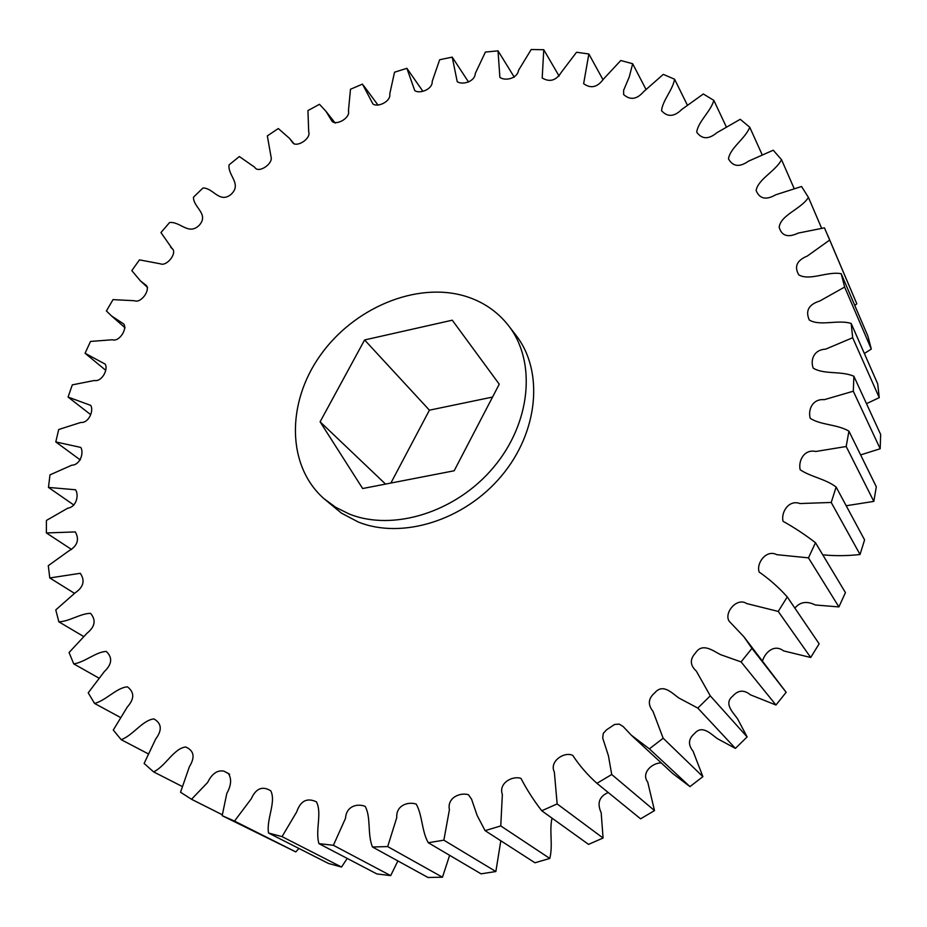 <?xml version="1.0" encoding="UTF-8"?>
<svg xmlns="http://www.w3.org/2000/svg" width="927" height="927" viewBox="0 0 927 927"><rect width="100%" height="100%" fill="white"/><g stroke="black" fill="none" stroke-linecap="round" stroke-linejoin="round"><path stroke-width="1.39" d="M324.044 498.738L341.426 513.118L358.181 521.971C401.866 539.746 464.334 520.499 501.403 476.038C538.714 431.75 543.882 370.858 515.957 335.273L508.494 325.586C536.548 361.333 531.217 422.677 493.512 467.382C456.061 512.249 393.071 531.774 349.12 513.964L335.794 507.347L324.044 498.738C286.628 465.841 286.455 402.874 320.221 355.493C353.697 307.926 416.304 281.507 465.076 296.142C482.828 301.542 497.301 311.356 508.494 325.586M191.507 799.271L180.533 792.249L189.398 766.675C195.296 757.162 194.044 750.592 185.655 746.977C173.778 748.448 165.562 766.223 153.604 771.878L144.114 763.454L155.713 738.981C162.318 730.163 161.727 723.477 153.94 718.912C142.573 720.105 132.99 735.424 121.194 739.676L113.268 730.059L127.289 707.034C134.496 698.958 134.542 692.226 127.405 686.826C116.512 687.695 106.014 700.545 94.531 703.419L88.216 692.828L104.357 671.554C112.051 664.242 112.688 657.533 106.257 651.403C95.782 651.924 84.763 662.307 73.743 663.883L69.061 652.527L86.976 633.257C95.064 626.733 96.257 620.093 90.545 613.338C80.498 613.442 69.305 621.472 58.853 621.832L55.782 609.896L75.145 592.84C83.546 587.104 85.249 580.592 80.267 573.292L49.78 577.961L48.285 565.655L68.772 550.951C77.416 545.991 79.595 539.641 75.319 531.913L46.385 532.955L46.42 520.441L67.717 508.205C76.628 506.942 79.05 494.925 75.55 489.769L48.471 487.417L49.977 474.867L71.785 465.203C80.371 465.006 84.09 452.515 80.765 447.417L55.794 441.947L58.702 429.514L80.753 422.469C88.911 423.257 94.009 410.36 90.707 405.377L68.088 397.069L72.306 384.867L94.345 380.499C102.016 382.167 108.575 368.923 105.122 364.091L85.064 353.257L90.522 341.437L112.318 339.769C119.467 342.179 127.567 328.61 123.72 323.963L111.46 315.887L106.408 310.962L113.013 299.63L134.392 300.719C141.066 303.639 150.753 289.78 146.153 285.342L140.371 280.835L131.808 270.603L139.479 259.873L160.301 263.801C166.802 266.86 177.775 252.689 172.074 248.482L160.95 232.561L169.583 222.538C180.313 221.24 188.54 235.864 199.317 225.191C209.293 213.824 193.233 207.532 193.476 197.196L202.99 187.984C213.442 187.938 219.514 203.917 231.182 194.276C242.179 183.836 227.544 175.435 229.062 164.867L239.351 156.536L254.74 167.277C258.32 173.952 273.407 163.72 271.043 156.872L267.335 135.887L278.309 128.54L289.641 138.505L292.677 142.688C296.721 147.903 311.298 138.61 308.703 131.866L307.938 110.591L319.479 104.299L325.98 111.333L332.109 121.391C336.42 125.748 350.615 117.949 348.436 110.834L350.476 89.259L362.48 84.125L372.909 103.917C377.451 107.764 391.24 101.518 389.757 93.928L394.531 72.213L406.883 68.308L414.751 90.568C419.467 94.195 432.828 89.421 432.202 81.367L439.676 59.722L452.225 57.126L457.22 81.634C462.063 85.249 474.948 81.854 475.308 73.407L485.4 52.074L498.031 50.846L499.873 77.37C504.786 81.112 517.139 79.004 518.564 70.267L531.206 49.513L543.767 49.722L542.191 77.984C549.792 82.491 556.2 80.556 561.426 72.155L576.536 52.26L588.854 53.975L583.639 83.673C590.789 88.853 597.359 87.381 603.326 79.247L620.777 60.498L632.678 63.754L629.224 77.045L623.628 90.301L623.628 94.554C630.244 100.417 636.907 99.456 643.651 91.657L663.28 74.38L674.578 79.212C672.77 89.942 662.573 100.44 661.542 110.719C667.51 117.277 674.242 116.86 681.751 109.467L703.338 93.986L713.848 100.383C710.742 111.541 698.147 121.495 696.71 132.167C701.936 139.398 708.68 139.56 716.93 132.677L740.244 119.293L749.758 127.254C745.285 138.691 730.244 147.729 728.471 158.83C732.863 166.675 739.537 167.463 748.506 161.171L773.234 150.209L781.531 159.676C775.644 171.24 758.263 178.923 756.119 190.487C759.549 198.911 766.096 200.348 775.748 194.786L801.554 186.501L808.425 197.405C801.241 209.062 780.476 214.994 779.178 227.324C781.728 235.991 788.077 237.903 798.251 233.083L824.439 227.845L829.688 240.047L807.359 256.014C796.814 260.371 793.987 266.675 798.854 274.925C809.734 281.171 827.394 271.066 841.195 273.708L844.636 287.057L819.804 301.008C808.738 304.427 805.227 310.765 809.294 320.024C820.071 326.501 837.846 319.305 851.183 323.453L852.678 337.729L825.609 349.166C813.848 349.653 810.198 359.873 813.188 368.112C823.883 374.786 841.241 370.649 853.883 376.258L853.303 391.217L824.37 399.653C812.411 398.598 807.869 409.78 810.21 418.32C820.801 425.215 837.185 424.184 848.935 431.159L846.189 446.501L815.841 451.484C804.033 448.819 798.112 461.043 800.163 469.734C810.58 476.872 825.493 478.842 836.131 487.046L831.218 502.457L799.966 503.546C788.634 499.305 780.789 512.608 783.06 521.31C794.265 527.533 805.076 534.67 815.493 542.724L808.46 557.857L776.826 554.682C766.223 549.027 756.026 563.454 759.167 572.052C769.422 579.178 778.796 587.475 787.266 596.93L778.228 611.426L746.675 603.558C736.884 596.976 723.848 612.735 729.074 621.125L743.825 636.675L751.959 648.379L741.079 661.901L720.557 654.647C712.77 650.696 702.469 642.376 695.563 652.898C689.723 659.19 689.966 665.262 696.316 671.09L710.279 695.853L697.799 708.077L678.819 697.973C671.785 692.944 662.898 683.153 654.74 692.863C648.205 698.437 647.625 704.601 652.99 711.345L663.164 738.228L649.375 748.865L631.368 735.238L623.071 726.467L619.224 724.114L614.647 724.427L606.559 729.816L603.28 733.35L602.701 738.043L608.425 755.76L611.716 774.508L596.942 783.327C587.602 774.995 579.549 765.69 572.759 755.412C564.473 751.183 548.935 761.38 554.346 772.052L557.15 803.929L541.75 810.754C533.778 800.488 526.86 789.711 520.997 778.425C512.492 775.389 498.274 783.141 502.353 794.52L500.765 825.934L485.088 830.638L477.15 815.482L471.576 799.225L468.471 794.74C459.908 792.121 446.907 797.869 449.41 809.723L443.859 840.175L428.262 842.724C421.553 830.905 422.492 815.018 416.188 804.057C407.729 801.345 395.887 805.575 396.768 817.602L387.683 846.583L372.492 846.988C367.173 834.277 371.252 817.452 365.18 806.374C357.011 803.13 346.223 806.374 345.539 818.228L333.396 845.297L318.923 843.628C315.064 830.244 322.283 812.967 316.408 801.832C307.069 797.475 300.51 800.812 296.733 811.843L282.04 836.629L268.529 833.014C266.223 819.19 276.362 802.064 270.777 790.824C262.457 785.69 255.945 788.356 251.24 798.819L234.508 821.09L222.179 815.679L226.802 793.431C231.252 785.459 231.773 778.796 228.378 773.454L223.894 771.137C217.335 769.908 211.924 773.686 207.636 782.481L191.507 799.271L222.306 814.763M153.604 771.878L182.144 786.444M234.508 821.09L295.829 851.925L222.179 815.679M282.04 836.629L341.53 867.035L328.564 863.5L268.529 833.014M295.829 851.925L298.865 848.414M333.396 845.297L390.696 875.621L376.86 873.929L318.923 843.628M341.53 867.035L347.231 858.437M387.683 846.583L442.469 877.209L428.007 877.487L372.492 846.988M390.696 875.621L397.88 860.94M443.859 840.175L495.864 871.531L481.055 873.837L428.262 842.724M442.469 877.209L449.63 855.308M500.765 825.934L549.792 858.437L534.96 862.782L485.088 830.638M495.864 871.531L500.812 840.766M557.15 803.929L603.071 838.031L588.529 844.37L541.75 810.754M549.792 858.437C553.187 844.856 549.085 830.951 552.028 818.135M611.716 774.508L654.508 810.592L640.603 818.831L596.942 783.327M603.071 838.031L601.183 812.736C596.861 803.211 599.213 796.467 608.216 792.492M631.368 735.238L672.759 773.558L689.943 786.606L649.375 748.865M654.508 810.592L647.741 782.133C640.789 772.991 652.318 762.562 661.322 762.967M663.164 738.228L702.898 776.652L693.014 751.102C687.857 744.659 688.355 738.819 694.508 733.581C702.145 724.439 710.65 733.813 717.359 738.645L735.412 748.39L697.799 708.077M710.279 695.853L747.116 736.919L737.579 718.831C732.817 712.087 723.512 703.5 732.817 696.05C738.159 690.024 744.033 689.607 750.43 694.821L775.969 705.018L741.079 661.901M762.55 660.766C765.401 651.693 774.74 643.964 783.547 650.881L810.708 657.486L778.228 611.426M751.959 648.379L786.154 692.295L743.825 636.675M794.891 608.135C800.036 601.843 806.861 600.8 815.354 604.995L838.9 606.918L808.46 557.857M787.266 596.93L819.144 643.813L810.708 657.486M822.747 554.821C834.972 556.038 847.394 555.933 860.036 554.497L831.218 502.457M815.493 542.724L845.436 592.62L838.9 606.918M846.189 505.748L873.825 501.391L846.189 446.501M836.131 487.046L864.578 539.896L860.036 554.497M860.615 454.902L880.187 448.761L853.303 391.217M848.935 431.159L876.316 486.802L873.825 501.391M866.478 403.662L879.248 397.66L852.678 337.729M853.883 376.258L880.65 434.485L880.187 448.761M864.358 353.488L871.299 349.062L844.636 287.057M851.183 323.453L877.742 383.987L879.248 397.66M854.775 305.47L856.803 303.778L829.688 240.047M841.195 273.708L867.939 336.223L871.299 349.062M821.6 228.193L808.425 197.405M794.091 188.413L781.531 159.676M762.064 154.531L749.758 127.254M726.212 126.675L713.848 100.383M687.255 104.913L674.578 79.212M645.922 89.259L632.678 63.754M602.99 79.71L588.854 53.975M559.12 76.107L543.767 49.722M514.288 77.184L498.031 50.846M468.564 82.051L452.225 57.126M422.7 91.031L406.883 68.308M85.064 353.257L105.632 370.209M68.088 397.069L90.51 414.508M55.794 441.947L80.313 459.954M48.471 487.417L73.893 505.064M46.385 532.955L71.564 549.479M49.78 577.961L74.45 593.315M58.853 621.832L83.5 636.42M73.743 663.883L98.772 678.019M94.531 703.419L120.301 717.382M121.194 739.676L148.111 753.767M856.803 303.778L827.672 235.18M775.969 705.018L786.154 692.295M735.412 748.39L747.116 736.919M689.943 786.606L702.898 776.652M499.247 384.195L454.16 470.777L362.654 488.529L320.105 421.808L364.601 339.954L452.272 320.197L499.247 384.195M390.881 483.048L429.421 410.174L492.538 397.069M364.601 339.954L429.421 410.174M320.105 421.808L385.551 484.091M224.797 771.635L229.641 774.265M225.249 771.878L229.629 774.265M363.627 85.632L378.042 105.133M325.98 111.333L335.215 123.094M289.641 138.505L294.276 144.079M170.684 247.208L172.77 249.247M140.371 280.835L147.613 287.532M111.46 315.887L125.11 327.822"/></g></svg>
